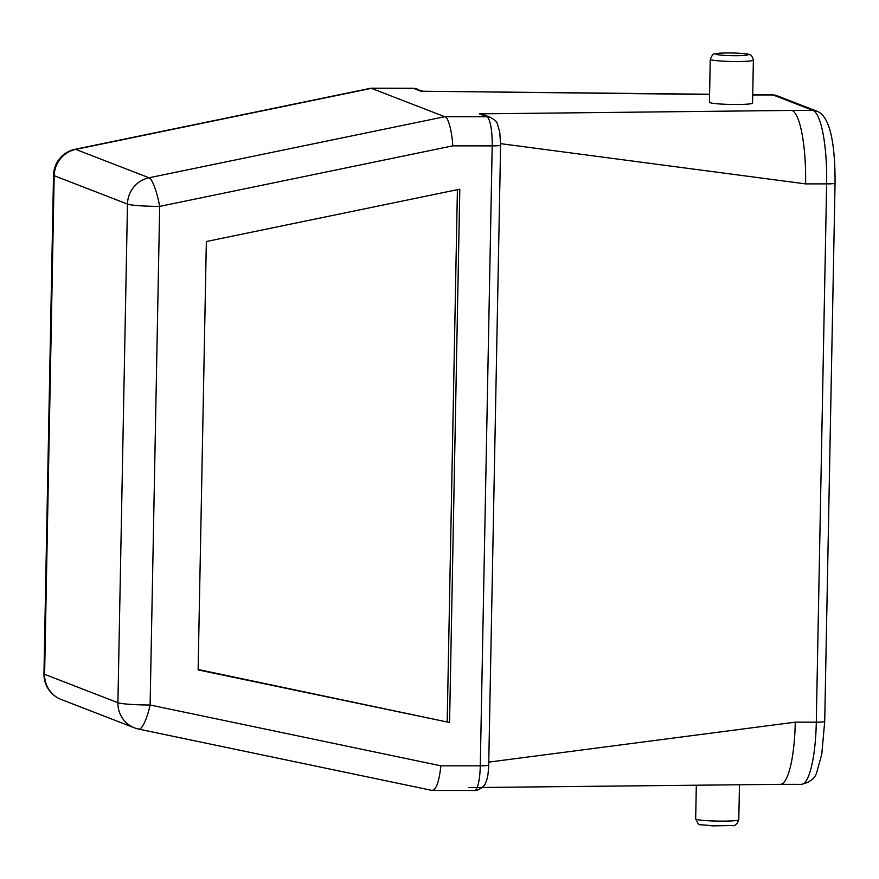<?xml version="1.0" encoding="UTF-8"?>
<svg xmlns="http://www.w3.org/2000/svg" width="879" height="879" viewBox="0 0 879 879"><rect width="100%" height="100%" fill="white"/><g stroke="black" fill="none" stroke-linecap="round" stroke-linejoin="round"><path stroke-width="1.32" d="M449.565 722.494L198.127 669.908L206.345 241.527L459.805 189.183L449.565 722.494L198.127 669.49M447.202 721.582L457.41 189.677M138.453 729.032A26.963 26.205 -68.8 0 1 134.465 727.856A26.963 26.205 -68.8 0 1 117.907 702.706L127.477 204.093A26.963 26.205 -68.8 0 1 149.034 177.778L444.719 116.709C448.477 116.786 452.114 132.619 452.762 145.859L159.681 206.389L150.111 705.002L440.862 765.807L480.286 765.818L492.196 145.881A26.963 5.933 -90 0 0 486.801 116.731L479.418 113.874L485.571 115.523M753.38 60.102L752.556 103.085A21.568 1.78 -178.9 0 1 730.965 104.447A21.568 1.78 -178.9 0 1 709.43 102.25L710.254 59.278C714.177 51.586 711.913 55.003 719.472 53.19C730.625 52.421 749.172 53.553 749.545 54.674C751.018 54.564 752.292 56.377 753.38 60.102A21.568 1.78 -178.9 0 1 731.789 61.475A21.568 1.78 -178.9 0 1 710.254 59.278M835.05 183.195A10.779 0.89 1.1 0 1 826.634 183.887L805.593 183.887A67.936 14.954 -90 0 0 792.001 110.424L813.042 110.435L773.08 94.965A67.936 14.954 -90 0 0 771.806 94.712L776.761 95.646L816.723 111.128C830.952 116.028 835.237 147.529 835.05 183.184L824.711 721.472L821.777 754.259L816.855 771.916C815.36 778.179 810.196 782.321 801.373 784.343A67.936 14.954 -90 0 0 816.294 722.175L826.634 183.887A67.936 14.954 -90 0 0 813.042 110.435A10.779 10.482 -68.8 0 1 816.723 111.128M805.593 183.887L500.623 143.651M488.757 762.115L795.264 722.164L816.294 722.175A10.779 0.89 1.1 0 0 824.711 721.472M479.418 113.874L792.001 110.424M709.584 94.471L420.876 91.207L413.493 88.35L370.784 88.23M488.702 765.115C488.021 778.058 487.098 778.992 485.439 783.178C485.56 785.562 477.824 791.32 474.363 790.496A26.963 5.933 -90 0 0 480.286 765.818A10.779 0.89 -178.9 0 0 488.702 765.115L500.612 145.167L499.755 132.037L497.382 124.005C497.064 122.06 494.756 119.863 490.482 117.423A10.779 10.482 111.2 0 0 486.801 116.731L444.719 116.709L371.421 88.329L75.737 149.386A26.963 26.205 111.2 0 0 54.179 175.701A26.963 2.23 -178.9 0 1 53.52 175.196A26.963 26.963 0 0 1 75.023 149.309A26.963 5.373 78.3 0 1 75.737 149.386L149.034 177.778A26.963 5.373 78.3 0 1 159.681 206.389A26.963 2.23 -178.9 0 1 127.477 204.093L54.179 175.701L44.609 674.314L117.907 702.706A26.963 2.23 1.1 0 0 150.111 705.002A26.963 6.263 101.8 0 1 138.684 729.098L432.38 790.485M709.584 94.262L420.876 91.207M801.373 784.343L780.343 784.332A67.936 14.954 -90 0 0 780.365 784.332A67.936 14.954 -90 0 0 795.264 722.164M431.787 790.375C436.105 790.243 439.126 782.046 440.862 765.807M695.674 818.898L695.674 818.898A21.568 1.78 1.1 0 0 717.198 821.096A21.568 1.78 1.1 0 0 738.799 819.722L738.799 819.722C737.052 824.348 734.822 826.293 732.119 825.568L712.067 825.875C695.355 823.326 700.464 827.535 695.674 818.898L696.322 785.222M747.699 54.322A16.174 1.34 1.1 0 0 720.967 53.125A16.174 1.34 1.1 0 0 727.109 55.509A16.174 1.34 1.1 0 0 747.699 54.322M776.915 95.712A10.779 10.482 111.2 0 0 773.08 94.965L752.71 94.954M500.601 145.189A10.779 0.89 -178.9 0 1 492.196 145.881L452.762 145.859M417.184 89.032A10.779 10.482 -68.8 0 0 413.493 88.35A26.963 5.933 -90 0 0 412.998 88.252L422.612 91.13M53.52 175.196L43.95 673.808A26.963 2.23 1.1 0 0 44.609 674.314A26.963 26.205 111.2 0 0 61.167 699.464L134.465 727.856A26.963 26.963 0 0 0 138.684 729.098M739.47 784.76L738.799 819.722M752.721 94.701L771.806 94.712M490.482 117.423L484.241 115.006M75.023 149.309L370.839 88.219M371.125 88.23L412.998 88.252M468.485 787.606L780.365 784.332M432.809 790.474L474.363 790.496M43.95 673.808A26.963 26.963 0 0 0 61.167 699.464"/></g></svg>
